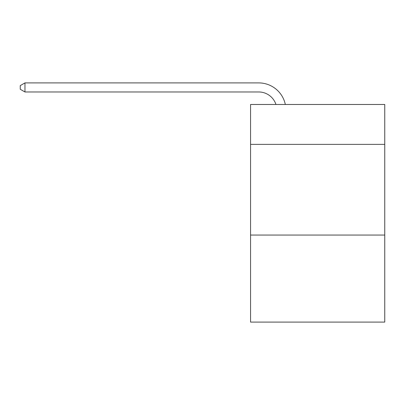 <?xml version="1.0" encoding="UTF-8"?>
<svg xmlns="http://www.w3.org/2000/svg" width="405" height="405" viewBox="0 0 405 405"><rect width="100%" height="100%" fill="white"/><g stroke="black" fill="none" stroke-linecap="round" stroke-linejoin="round"><path stroke-width="0.61" d="M384.75 144.377L384.75 104.485L250.558 104.485L250.558 144.377L384.75 144.377L384.75 322.096L250.558 322.096L250.558 144.377M384.75 235.052L250.558 235.052M258.714 82.903L24.963 82.903L258.714 82.903A27.201 27.201 174.5 0 1 285.333 104.485M275.957 104.485A18.134 18.134 -5.5 0 0 258.714 91.97L24.963 91.97L20.25 89.252L20.25 85.622L24.963 82.903L24.963 91.97"/></g></svg>
